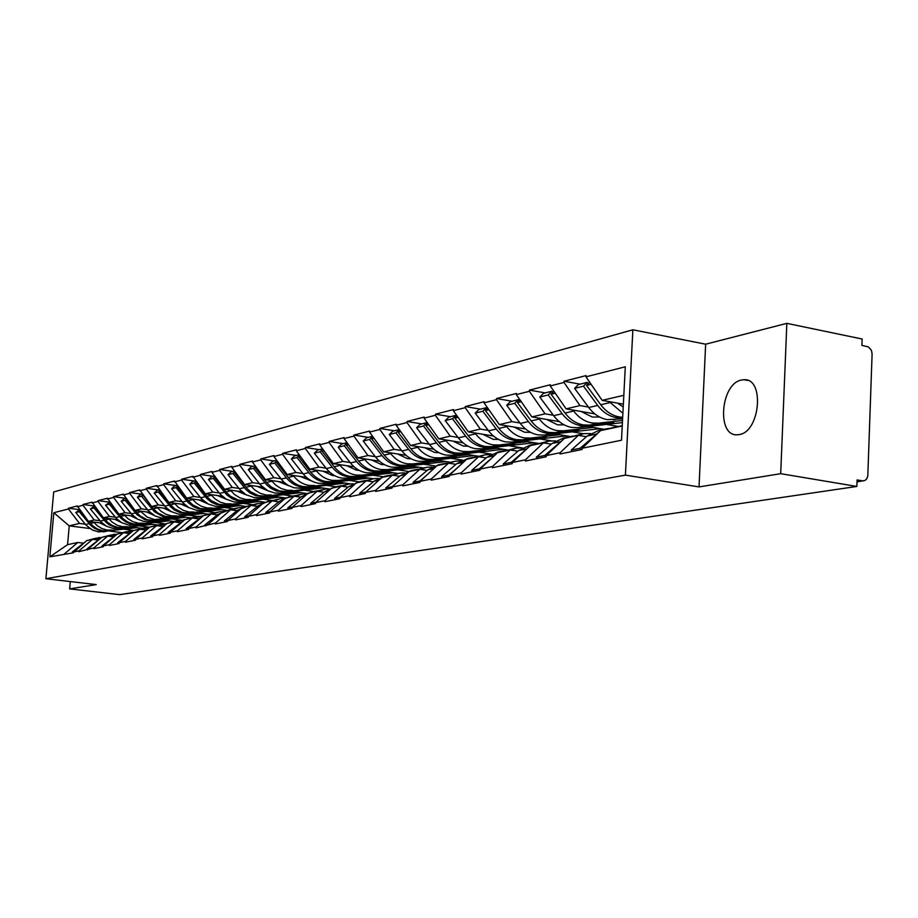 <?xml version="1.0" encoding="UTF-8"?>
<svg xmlns="http://www.w3.org/2000/svg" width="918" height="918" viewBox="0 0 918 918"><rect width="100%" height="100%" fill="white"/><g stroke="black" fill="none" stroke-linecap="round" stroke-linejoin="round"><path stroke-width="1.38" d="M741.549 380.006L743.959 379.719C764.878 377.975 760.196 432.045 739.151 434.593L737.085 434.799C716.361 436.142 720.71 383.437 741.549 380.006M632.869 329.791L53.692 491.945L45.9 578.73L625.41 475.122L632.869 329.791L705.644 344.204L699.023 486.919L780.702 473.688L786.841 323.354L705.644 344.204M786.841 323.354L862.128 339.017L861.91 345.397L868.405 346.901L871.446 350.366L872.1 353.923L867.808 475.857L866.879 478.668L864.997 480.481L857.033 481.87M89.918 528.527L69.229 525.853L53.806 512.714L49.859 556.836L73.153 552.854L86.728 540.576L92.523 539.336L98.237 540.059M53.806 512.714L68.437 508.985L68.506 508.205L79.464 509.662M102.277 523.157L88.403 521.344L77.284 505.956L68.506 508.205M77.215 506.736L82.953 505.267L83.022 504.487L94.382 506.013M117.642 519.691L103.39 517.821L92.11 502.157L83.022 504.487M92.041 502.949L97.985 501.435L98.054 500.643L109.816 502.226M133.546 516.111L118.892 514.16L107.452 498.233L98.054 500.643M107.383 499.036L113.534 497.464L113.602 496.649L125.537 498.29M150.013 512.405L134.946 510.385L123.333 494.159L113.602 496.649M123.264 494.974L129.633 493.356L129.702 492.53L141.808 494.205M167.076 508.572L151.585 506.472L139.8 489.937L129.702 492.53M139.72 490.774L146.318 489.087L146.387 488.25L158.665 489.971M184.77 504.602L168.82 502.41L156.852 485.576L146.387 488.25M156.783 486.425L163.622 484.67L163.691 483.82L176.153 485.576M203.142 500.482L186.71 498.199L174.546 481.032L163.691 483.82M174.477 481.904L181.58 480.091L181.649 479.219L194.295 481.021M222.213 496.202L205.276 493.827L192.918 476.327L181.649 479.219M192.849 477.211L200.227 475.329L200.296 474.445L213.125 476.293M242.031 491.773L224.554 489.283L211.932 472.334L212.012 471.439L200.296 474.445M211.932 472.334L219.609 470.383L219.677 469.477L232.69 471.382M262.651 487.16L244.601 484.566L231.784 467.273L231.852 466.355L219.677 469.477M231.784 467.273L239.747 465.231L239.827 464.313L253.035 466.275M284.098 482.375L265.451 479.655L252.416 462.006L252.496 461.065L239.827 464.313M252.416 462.006L260.723 459.884L260.792 458.943L274.207 460.962M306.451 477.394L287.162 474.549L273.908 456.51L273.989 455.558L260.792 458.943M273.908 456.51L282.56 454.307L282.629 453.343L296.25 455.42M329.757 472.208L309.791 469.213L296.307 450.795L296.388 449.82L282.629 453.343M296.307 450.795L305.327 448.489L305.396 447.514L319.234 449.648M354.073 466.803L333.383 463.659L319.671 444.828L319.739 443.842L305.396 447.514M319.671 444.828L329.08 442.43L329.16 441.42L343.206 443.635M379.467 461.169L358.009 457.864L344.066 438.597L344.135 437.588L329.16 441.42M344.066 438.597L353.889 436.096L353.958 435.075L368.244 437.347M406.02 455.294L383.747 451.805L369.541 432.091L369.621 431.058L353.958 435.075M369.541 432.091L379.822 429.475L379.891 428.431L394.407 430.783M433.812 449.154L410.656 445.471L396.197 425.286L396.278 424.231L379.891 428.431M396.197 425.286L406.961 422.544L407.03 421.477L421.787 423.909M462.936 442.74L438.827 438.838L424.116 418.16L424.185 417.082L407.03 421.477M424.116 418.16L435.384 415.28L435.453 414.19L450.451 416.703M493.482 436.027L468.364 431.885L453.366 410.69L453.435 409.577L435.453 414.19M453.366 410.69L465.196 407.672L465.265 406.548L480.504 409.164M525.566 428.993L499.346 424.586L484.061 402.853L484.13 401.717L465.265 406.548M484.061 402.853L496.489 399.686L496.558 398.538L512.06 401.235M559.291 421.614L531.889 416.921L516.318 394.614L516.386 393.455L496.558 398.538M516.318 394.614L529.376 391.286L529.445 390.104L545.212 392.915M594.818 413.88L566.119 408.866L550.249 385.95L550.318 384.757L529.445 390.104M550.249 385.95L563.996 382.439L564.065 381.234L580.107 384.149M623.368 404.161L602.174 400.374L585.982 376.828L586.051 375.6L564.065 381.234M585.982 376.828L625.296 366.787L621.497 440.227L582.104 448.259L600.567 430.622L622.232 425.986M73.222 552.074L78.948 550.903L78.879 551.695L93.957 547.839L93.888 548.643L103.275 546.738L103.344 545.923L109.483 544.672L109.414 545.499L119.133 543.513L119.214 542.687L125.571 541.39L125.491 542.228L135.577 540.174L135.646 539.336L142.233 537.994L142.164 538.843L152.618 536.72L152.686 535.86L159.525 534.471L159.457 535.332L170.3 533.129L170.369 532.256L177.461 530.811L177.392 531.683L188.649 529.399L188.718 528.516L196.096 527.012L196.027 527.907L215.455 523.053L215.386 523.971L227.549 521.493L227.63 520.575L235.593 518.945L235.524 519.875L248.181 517.304L248.262 516.364L256.558 514.677L256.489 515.618L269.674 512.944L269.743 511.98L278.395 510.224L278.315 511.188L292.073 508.388L292.142 507.413L301.161 505.577L301.081 506.564L315.436 503.649L315.505 502.651L324.915 500.723L324.846 501.733L339.821 498.692L339.901 497.671L349.735 495.663L349.655 496.695L365.318 493.517L365.387 492.473L375.68 490.373L375.6 491.428L391.997 488.101L392.066 487.033L402.83 484.83L402.761 485.909L419.928 482.42L419.996 481.33L431.276 479.035L431.208 480.137L449.212 476.476L449.281 475.363L461.123 472.942L461.043 474.078L479.942 470.234L480.011 469.087L492.45 466.551L492.381 467.71L512.244 463.67L512.313 462.5L525.394 459.826L525.326 461.02L546.233 456.774L546.302 455.569L560.072 452.758L560.003 453.974L582.035 449.499L582.104 448.259M141.98 528.332L131.584 526.978M148.108 527.035L139.811 525.957M100.073 520.747L94.198 519.978L88.403 521.344M94.198 519.978L82.953 505.267M78.948 550.903L92.523 539.336M150.586 526.909L157.735 524.97L147.109 523.57M163.978 523.616L155.612 522.514M115.347 517.19L109.391 516.398L103.39 517.821M88.025 549.056L101.703 537.374L107.693 536.089L113.488 536.823M109.391 516.398L97.985 501.435M93.957 547.839L107.693 536.089M173.984 521.493L163.163 520.047M180.479 520.093L171.953 518.957M131.159 513.506L125.1 512.703L118.892 514.16M103.344 545.923L117.194 534.058L123.402 532.727L129.289 533.484M125.1 512.703L113.534 497.464M109.483 544.672L123.402 532.727L130.333 530.856M190.795 517.89L179.767 516.409M197.519 516.444L188.878 515.273M147.523 509.697L141.383 508.87L134.946 510.385L140.121 515.962L147.178 519.749L155.394 520.495L176.107 517.924L154.029 520.804L144.734 519.691L137.023 514.7L125.135 500.299L121.187 501.274L132.226 514.769L137.62 519.14L143.965 521.493L149.978 521.688L185.872 517.224M119.214 542.687L133.248 530.615L139.674 529.238L145.641 530.019M141.383 508.87L129.633 493.356M125.571 541.39L139.674 529.238M208.179 514.149L196.968 512.634M215.179 512.657L206.401 511.464M164.483 505.749L158.252 504.9L151.585 506.472M135.646 539.336L149.875 527.058L156.53 525.635L162.589 526.427M158.252 504.9L146.318 489.087M142.233 537.994L156.53 525.635M226.195 510.282L214.789 508.721M233.424 508.733L224.577 507.516M182.074 501.653L175.74 500.78L168.82 502.41M152.686 535.86L167.11 523.375L174.018 521.894L180.157 522.709M175.74 500.78L163.622 484.67M159.525 534.471L174.018 521.894M245.014 506.288L233.264 504.659M252.416 504.671L243.419 503.408M200.319 497.407L193.882 496.512L186.71 498.199M170.369 532.256L184.988 519.554L192.16 518.016L198.391 518.854M193.882 496.512L181.58 480.091M177.461 530.811L192.16 518.016M264.671 502.169L252.427 500.448M272.072 500.448L262.973 499.162M219.264 492.989L212.724 492.071L205.276 493.827M188.718 528.516L203.544 515.583L210.991 513.988L217.325 514.849M212.724 492.071L200.227 475.329M196.096 527.012L210.991 513.988M285.188 497.9L272.325 496.076M292.567 496.064L283.283 494.745M238.944 488.41L232.3 487.458L224.554 489.283M207.789 524.626L222.822 511.452L230.567 509.8L236.993 510.683M232.3 487.458L219.609 470.383M215.455 523.053L230.567 509.8M306.612 493.482L293.003 491.532M313.807 491.509L304.386 490.155M259.415 483.648L252.657 482.673L244.601 484.566M227.63 520.575L242.857 507.161L250.912 505.439L257.453 506.346M252.657 482.673L239.747 465.231M235.593 518.945L250.912 505.439M328.46 488.835L314.495 486.804M335.908 486.769L326.349 485.37M280.713 478.691L273.839 477.681L265.451 479.655M248.262 516.364L263.707 502.708L272.095 500.907L278.739 501.848M273.839 477.681L260.723 459.884M256.558 514.677L272.095 500.907M350.102 483.832L336.86 481.881M358.881 481.835L349.196 480.401M302.894 473.527L295.906 472.483L287.162 474.549M269.743 511.98L285.418 498.061L294.162 496.19L300.909 497.154M295.906 472.483L282.56 454.307M278.395 510.224L294.162 496.19M373.351 478.737L360.154 476.763M382.84 476.706L373.006 475.226M326.005 468.146L318.89 467.078L309.791 469.213M292.142 507.413L308.046 493.218L317.158 491.268L324.008 492.266M318.89 467.078L305.327 448.489M301.161 505.577L317.158 491.268M397.93 473.47L384.424 471.416M408.051 471.382L397.838 469.821M350.125 462.534L342.884 461.421L333.383 463.659M315.505 502.651L331.639 488.169L341.14 486.138L348.117 487.16M342.884 461.421L329.08 442.43M324.915 500.723L341.14 486.138M423.588 467.973L409.738 465.839M434.547 465.862L423.737 464.187M375.313 456.671L367.934 455.523L358.009 457.864M339.901 497.671L356.276 482.902L366.202 480.768L373.293 481.835M367.934 455.523L353.889 436.096M349.735 495.663L366.202 480.768M450.348 462.236L436.176 460.021M462.374 460.113L450.807 458.3M401.625 450.543L394.12 449.361L383.747 451.805M365.387 492.473L382.014 477.394L392.388 475.168L399.605 476.258M394.12 449.361L379.822 429.475M375.68 490.373L392.388 475.168M478.324 456.235L463.797 453.928M491.623 454.146L479.104 452.138M429.165 444.14L421.511 442.912L410.656 445.471M392.066 487.033L408.935 471.634L419.79 469.305L427.134 470.429M421.511 442.912L406.961 422.544M402.83 484.83L419.79 469.305M507.516 449.958L492.691 447.559M522.101 447.881L508.721 445.689M458.002 437.427L450.21 436.153L438.827 438.838M419.996 481.33L437.117 465.598L448.5 463.165L455.971 464.336M450.21 436.153L435.384 415.28M431.276 479.035L448.5 463.165M538.235 443.394L522.95 440.881M551.041 440.812L539.761 438.942M488.238 430.393L480.298 429.073L468.364 431.885M449.281 475.363L466.654 459.275L478.599 456.716L486.207 457.933M480.298 429.073L465.196 407.672M461.123 472.942L478.599 456.716M570.319 436.509L554.667 433.87M583.297 433.721L572.316 431.862M519.978 423.003L511.877 421.637L499.346 424.586M480.011 469.087L497.659 452.643L510.201 449.958L517.947 451.22M511.877 421.637L496.489 399.686M492.45 466.551L510.201 449.958M604.067 429.28L587.956 426.526M617.711 426.354L606.5 424.414M553.324 415.246L545.062 413.823L531.889 416.921M512.313 462.5L530.225 445.678L543.41 442.855L551.305 444.151M545.062 413.823L529.376 391.286M525.394 459.826L543.41 442.855M588.427 407.076L579.992 405.595L566.119 408.866M546.302 455.569L564.478 438.345L578.363 435.373L586.407 436.727M579.992 405.595L563.996 382.439M560.072 452.758L578.363 435.373M857.033 481.675L862.541 480.86L857.102 479.93L856.861 486.448L780.702 473.688M862.541 480.86L863.586 480.894M623.827 395.279L602.174 400.374M70.284 581.564L69.642 588.897L119.719 594.646L856.861 486.448M69.642 588.897L96.241 584.594L45.9 578.73M699.023 486.919L625.41 475.122M121.876 532.647L109.93 531.109M85.305 524.189L79.522 523.432L69.229 525.853L67.565 544.672L77.846 542.469L83.481 543.181M132.926 530.363L124.527 529.273M79.522 523.432L68.437 508.985M64.455 553.864L77.846 542.469M49.859 556.836L67.565 544.672M613.694 419.824L622.656 417.862L616.185 417.621C608.967 416.244 602.805 412.182 597.698 405.446L583.492 386.157L574.611 388.371L588.759 407.535C593.831 414.225 599.97 418.252 607.165 419.618L622.611 418.826M622.691 417.288L619.26 416.944C612.031 415.567 605.857 411.494 600.751 404.746L586.51 385.411L589.677 382.198M623.219 407.018L617.47 403.105M604.939 429.693L618.021 426.285M622.255 425.585L614.073 427.731M591.1 384.263L586.51 385.411M622.897 413.261L609.104 401.614M572.144 451.507L571.214 450.084L587.21 436.016L598.915 430.381L605.811 428.901M588.208 383.69L587.233 382.358L578.34 384.596L574.611 388.371M587.233 382.358L583.492 386.157M581.037 449.705L580.107 448.259L599.511 431.632M601.875 430.347L608.404 428.385M580.107 448.259L571.214 450.084M622.519 420.467L598.444 423.175L589.7 425.103L613.717 422.693L586.774 425.745L580.314 425.55C573.222 424.219 567.163 420.272 562.16 413.72L548.218 394.947L539.784 397.046L553.657 415.693C558.649 422.2 564.673 426.124 571.742 427.444L578.168 427.627L622.415 422.613M598.444 423.175L591.961 422.98C584.812 421.626 578.73 417.644 573.681 411.034L572.958 410.059M589.7 425.103L583.24 424.908C576.125 423.565 570.067 419.618 565.052 413.043L551.087 394.235L553.967 391.32M599.569 417.001L592.271 417.047L581.197 411.494M569.126 437.358L581.679 434.076M590.561 433.537L583.756 433.629L577.789 435.499M555.264 393.191L551.087 394.235M537.237 458.598L536.33 457.21L552.097 443.463L563.618 437.955L570.089 436.566M552.82 392.479L551.902 391.229L543.456 393.352L539.784 397.046M551.902 391.229L548.218 394.947M545.682 456.877L544.776 455.477L562.78 439.963M566.222 437.978L572.58 436.05M544.776 455.477L536.33 457.21M593.326 427.444L563.675 430.817L555.367 432.642L579.109 430.221L552.579 433.25L546.233 433.078C539.245 431.793 533.301 427.96 528.389 421.569L514.711 403.289L506.69 405.286L520.311 423.45C525.199 429.796 531.12 433.606 538.074 434.88L544.408 435.052L600.383 428.649M563.675 430.817L557.295 430.634C550.272 429.337 544.294 425.459 539.348 419.021L538.636 418.08M555.367 432.642L549.01 432.458C542.01 431.173 536.055 427.329 531.132 420.926L517.431 402.612L520.058 399.984M564.18 424.85L557.616 424.85L546.738 419.469M535.102 444.633L547.162 441.478M555.631 440.904L549.216 441.042L543.33 442.866M521.24 401.659L517.431 402.612M504.085 465.334L503.19 463.98L518.716 450.543L530.065 445.15L536.158 443.842M519.209 400.833L518.337 399.663L510.316 401.671L506.69 405.286M518.337 399.663L514.711 403.289M512.118 463.705L511.211 462.339L527.391 448.34M532.337 445.219L538.556 443.348M511.211 462.339L503.19 463.98M559.773 434.73L530.615 438.081L522.698 439.814L546.164 437.393L520.047 440.399L513.805 440.238C506.931 438.999 501.079 435.258 496.259 429.039L482.834 411.23L475.203 413.123L488.571 430.829C493.368 437.014 499.197 440.72 506.036 441.948L512.255 442.109L566.498 435.866M530.615 438.081L524.327 437.909C517.419 436.658 511.544 432.894 506.69 426.618L506.002 425.7M522.698 439.814L516.444 439.653C509.559 438.414 503.707 434.673 498.876 428.431L485.427 410.575L487.825 408.2M530.558 432.321L524.66 432.263L513.977 427.042M502.731 451.553L514.344 448.512M522.422 447.904L516.364 448.087L510.351 449.981M488.892 409.715L485.427 410.575M472.541 471.737L471.668 470.418L486.965 457.279L498.13 451.989L503.867 450.761M487.24 408.774L486.414 407.672L478.771 409.6L475.203 413.123M486.414 407.672L482.834 411.23M500.115 452.115L506.185 450.279M491.715 458.185L479.311 468.857L471.668 470.418M479.965 469.855L479.311 468.857M527.816 441.684L499.117 445L491.578 446.653L514.757 444.232L489.053 447.204L482.902 447.066C476.144 445.861 470.395 442.224 465.667 436.153L452.482 418.78L445.207 420.593L458.334 437.863C463.051 443.887 468.777 447.502 475.501 448.695L481.629 448.833L534.219 442.74M499.117 445L492.943 444.84C486.15 443.635 480.366 439.963 475.604 433.847L474.939 432.963M491.578 446.653L485.427 446.504C478.657 445.299 472.896 441.661 468.157 435.58L454.961 418.172L457.141 416.015M498.566 439.435L493.276 439.332L482.776 434.26M471.921 458.151L483.097 455.213M490.809 454.582L485.083 454.789L478.921 456.774M458.105 417.38L454.961 418.172M442.51 477.842L441.65 476.545L456.716 463.705L467.71 458.518L473.114 457.359M456.797 416.347L456.005 415.315L448.73 417.139L445.207 420.593M456.005 415.315L452.482 418.78M469.419 458.69L475.352 456.889M457.703 467.56L448.925 475.065L441.65 476.545M497.326 448.305L469.098 451.587L461.903 453.171L484.807 450.749L459.493 453.699L453.446 453.572C446.791 452.402 441.133 448.868 436.486 442.946L423.542 425.986L416.611 427.719L429.498 444.564C434.122 450.451 439.756 453.974 446.377 455.133L452.402 455.259L503.443 449.292M469.098 451.587L463.016 451.449C456.326 450.279 450.646 446.71 445.964 440.732L445.322 439.883M461.903 453.171L455.844 453.033C449.189 451.874 443.52 448.317 438.861 442.384L425.906 425.401L427.88 423.462M468.088 446.217L463.349 446.068L453.033 441.133M442.533 464.439L453.32 461.605M460.687 460.951L455.259 461.18L448.982 463.234M428.763 424.69L425.906 425.401M413.857 483.66L413.02 482.398L427.857 469.821L438.689 464.738L443.784 463.647M427.765 423.577L427.019 422.59L420.065 424.334L416.611 427.719M427.019 422.59L423.542 425.986M440.147 464.944L445.953 463.188M425.413 476.35L419.962 480.986L413.02 482.398M468.214 454.628L440.445 457.887L433.571 459.39L456.189 456.98L431.265 459.907L425.309 459.78C418.769 458.656 413.203 455.202 408.636 449.418L395.922 432.871L389.301 434.512L401.958 450.967C406.502 456.716 412.044 460.147 418.562 461.272L424.495 461.387L474.055 455.558M440.445 457.887L434.455 457.761C427.88 456.625 422.291 453.136 417.69 447.307L417.059 446.492M433.571 459.39L427.604 459.275C421.052 458.139 415.487 454.685 410.908 448.891L398.171 432.309L399.973 430.553M438.999 452.666L434.788 452.494L424.655 447.697M414.488 470.441L424.896 467.698M431.953 467.032L426.813 467.285L420.433 469.408M400.764 431.655L398.171 432.309M386.524 489.214L385.686 487.986L400.317 475.662L410.977 470.682L415.797 469.649M399.261 429.555L392.709 431.208L389.301 434.512M399.284 429.601L395.922 432.871M412.205 470.923L417.885 469.201M394.729 484.589L392.319 486.632L385.686 487.986M440.399 460.675L413.054 463.9L406.49 465.346L428.832 462.924L404.287 465.828L398.423 465.713C391.975 464.623 386.512 461.261 382.026 455.603L369.529 439.435L363.195 441.019L375.634 457.095C380.109 462.706 385.549 466.057 391.963 467.147L397.815 467.251L445.987 461.547M413.054 463.9L407.167 463.785C400.684 462.683 395.199 459.287 390.678 453.595L390.058 452.792M406.49 465.346L400.615 465.231C394.166 464.141 388.693 460.756 384.194 455.099L371.687 438.907L373.316 437.324M411.207 458.828L407.5 458.633L397.54 453.962M387.694 476.178L397.735 473.516M404.505 472.85L399.628 473.114L393.168 475.283M374.028 438.322L371.687 438.907M360.395 494.515L359.581 493.322L373.982 481.25L384.493 476.362L389.037 475.386M372.547 436.268L366.557 437.771L363.195 441.019M372.662 436.417L369.529 439.435M385.514 476.637L391.068 474.95M365.88 492.025L359.581 493.322M413.777 466.459L386.868 469.649L380.58 471.037L402.658 468.628L378.468 471.496L372.697 471.404C366.351 470.337 360.981 467.044 356.563 461.524L344.284 445.723L338.226 447.238L350.458 462.947C354.841 468.444 360.2 471.714 366.523 472.759L372.272 472.862L419.124 467.285M386.868 469.649L381.062 469.557C374.693 468.478 369.288 465.162 364.848 459.597L364.239 458.828M380.58 471.037L374.796 470.934C368.451 469.867 363.069 466.574 358.64 461.043L346.35 445.207L347.819 443.796M384.619 464.715L381.406 464.508L371.606 459.964M362.059 481.663L371.779 479.081M378.273 478.416L373.637 478.68L367.108 480.906M348.461 444.679L346.35 445.207M335.403 499.599L334.6 498.417L348.794 486.597L359.145 481.789L363.448 480.871M347.015 442.683L341.542 444.048L338.226 447.238M347.199 442.935L344.284 445.723M359.971 482.111L365.421 480.447M340.371 497.235L334.6 498.417M388.291 472.001L361.795 475.157L355.771 476.488L377.573 474.078L353.751 476.924L348.06 476.844C341.817 475.811 336.527 472.598 332.19 467.193L320.118 451.736L314.312 453.182L326.338 468.559C330.652 473.929 335.931 477.119 342.15 478.152L347.807 478.232L393.409 472.781M361.795 475.157L356.081 475.065C349.804 474.032 344.491 470.785 340.119 465.357L339.534 464.6M355.771 476.488L350.079 476.396C343.825 475.363 338.524 472.139 334.186 466.734L322.092 451.254L323.423 449.981M359.179 470.337L356.425 470.131L346.786 465.701M337.514 486.907L346.924 484.417M353.155 483.74L348.748 484.015L342.173 486.288M323.997 450.772L322.092 451.254M311.466 504.452L310.686 503.305L324.674 491.715L334.875 486.999L338.949 486.127M322.574 448.81L317.582 450.072L314.312 453.182M322.826 449.154L320.118 451.736M335.518 487.332L340.853 485.714M315.976 502.226L310.686 503.305M363.861 477.314L337.767 480.435L331.995 481.709L353.522 479.322L330.055 482.134L324.456 482.053C318.305 481.055 313.095 477.911 308.827 472.632L296.962 457.508L291.396 458.897L303.215 473.94C307.461 479.185 312.648 482.317 318.776 483.304L324.352 483.384L368.772 478.048M337.767 480.435L332.144 480.355C325.959 479.345 320.726 476.178 316.435 470.865L315.861 470.131M331.995 481.709L326.383 481.629C320.221 480.619 315.012 477.475 310.743 472.185L298.855 457.038L300.048 455.902M334.795 475.719L332.488 475.524L322.998 471.198M314.002 491.945L323.102 489.524M329.103 488.846L324.915 489.133L318.282 491.428M300.565 456.613L298.855 457.038M288.539 509.111L287.759 507.987L301.552 496.615L311.604 491.979L315.459 491.153M299.165 454.697L294.609 455.833L291.396 458.897M299.475 455.121L296.962 457.508M312.086 492.346L317.318 490.763M292.601 507L287.759 507.987M340.417 482.409L307.323 487.125L301.804 487.056C295.745 486.081 290.616 483.006 286.427 477.842L274.746 463.039L269.41 464.37L283.777 482.076L287.988 485.255L293.886 487.756L301.85 488.33L345.134 483.109M314.725 485.507L309.182 485.427C303.089 484.44 297.937 481.353 293.714 476.144L293.152 475.432M309.182 486.724L303.651 486.643C297.593 485.668 292.452 482.593 288.252 477.417L276.559 462.592L277.638 461.57M311.409 480.86L300.186 476.465M291.442 496.764L300.266 494.412M306.038 493.746L302.045 494.033L295.389 496.363M278.097 462.202L276.559 462.592M266.541 513.575L265.772 512.485L279.37 501.32L289.273 496.776L292.934 495.984M276.72 460.331L272.577 461.364L269.41 464.37M277.087 460.825L274.746 463.039M289.606 497.166L294.735 495.605M270.202 511.578L265.772 512.485M317.915 487.297L285.487 491.922L276.41 491.015L270.695 488.215L266.668 484.853L253.425 468.352L248.296 469.626L260.586 485.071L267.7 490.705L274.815 493.012L280.231 493.081L322.436 487.963M292.601 490.361L287.139 490.292L281.115 488.514L275.629 485.048L271.361 480.516M287.277 491.532L279.393 490.969L271.395 487.056L267.528 483.465L255.17 467.916L256.122 467.021M288.963 485.806L278.292 481.525M269.789 501.4L278.349 499.117M283.914 498.451L280.105 498.738L273.426 501.102M256.535 467.572L255.17 467.916M245.416 517.867L244.67 516.788L258.073 505.841L267.838 501.366L271.303 500.62M255.181 465.736L251.429 466.677L248.296 469.626M255.594 466.298L253.425 468.352M268.033 501.779L273.059 500.253M248.709 515.962L244.67 516.788M296.284 492.002L264.51 496.535L255.571 495.651L249.937 492.909L245.978 489.615L232.942 473.447L228.008 474.675L240.103 489.81L246.013 494.71L254.125 497.59L259.461 497.636L300.634 492.633M271.349 495.031L265.968 494.974L260.024 493.23L254.63 489.833L250.43 485.404M266.231 496.156L258.463 495.617L250.591 491.784L246.781 488.261L234.618 473.034L235.456 472.242M267.402 490.545L257.269 486.391M248.996 505.852L257.292 503.626M262.663 502.972L259.025 503.259L252.335 505.634M235.823 472.736L234.618 473.034M225.128 521.986L224.394 520.931L237.613 510.178L250.522 505.084M234.492 470.934L231.095 471.783L228.008 474.675M234.951 471.554L232.942 473.447M247.298 506.22L252.232 504.716M228.066 520.185L224.394 520.931M275.48 496.523L244.337 500.964L236.683 500.448L232.116 498.692L226.987 495.089L213.24 478.358L208.501 479.54L220.4 494.366L226.218 499.174L234.216 501.985L239.472 502.031L279.669 497.12M250.912 499.518L245.599 499.472L239.759 497.763L234.446 494.446L230.315 490.109M245.99 500.597L238.336 500.08L230.579 496.328L226.826 492.886L214.858 477.957L215.604 477.257M246.667 495.089L237.051 491.061M228.995 510.133L237.051 507.964M242.226 507.321L238.76 507.608L232.059 510.006M215.925 477.693L214.858 477.957M205.621 525.957L204.898 524.924L217.933 514.355L230.544 509.364M214.605 475.926L211.542 476.694L208.501 479.54M215.11 476.603L213.24 478.358M227.354 510.477L232.208 509.008M208.237 524.235L204.898 524.924M255.468 500.872L224.921 505.233L216.223 504.395L211.806 502.421L206.917 498.612L194.295 483.075L189.716 484.211L201.444 498.761L208.237 504.051L215.053 506.22L220.24 506.254L259.496 501.435M231.244 503.844L226.012 503.798L220.251 502.135L215.019 498.876L210.956 494.63M226.505 504.877L218.966 504.372L211.324 500.712L207.629 497.326L195.844 482.684L196.498 482.076M226.723 499.461L217.589 495.559M209.74 514.252L217.577 512.141M222.581 511.498L219.253 511.785L212.563 514.195M196.773 482.455L195.844 482.684M186.836 529.766L186.124 528.757L203.532 515.583M211.312 513.483L203.544 515.572M195.477 480.722L192.723 481.422L189.716 484.211M196.027 481.457L194.295 483.075M208.168 514.585L212.93 513.139M189.154 528.137L186.124 528.757M236.19 505.061L206.217 509.341L197.645 508.526L193.296 506.598L188.477 502.857L176.038 487.619L171.643 488.709L183.187 502.984L188.821 507.597L196.59 510.293L201.708 510.328L240.068 505.6M212.31 507.998L207.158 507.964L201.478 506.334L196.314 503.144L192.321 498.979M207.743 508.997L200.308 508.515L192.78 504.923L188.328 500.654L177.53 487.251L178.103 486.724M207.514 503.661L198.862 499.885M191.208 518.211L198.827 516.168M203.658 515.526L193.801 518.234M178.344 487.045L177.53 487.251M168.763 533.438L168.063 532.44L184.828 519.68M192.791 517.454L185.241 519.496M177.071 485.347L174.604 485.966L171.643 488.709M177.644 486.127L176.038 487.619M189.693 518.544L194.375 517.121M170.794 531.889L168.063 532.44M217.6 509.1L188.19 513.3L179.744 512.508L174.431 509.995L170.702 506.954L158.458 492.002L154.213 493.058L165.584 507.057L171.138 511.578L178.792 514.218L183.841 514.252L221.353 509.616M194.065 512.003L188.982 511.969L183.382 510.385L178.299 507.252L174.363 503.167M189.67 512.978L182.326 512.496L174.913 508.974L170.53 504.797L159.893 491.635L160.375 491.187M189.005 507.7L180.812 504.051M173.353 522.032L180.766 520.036M185.436 519.404L175.717 522.124M160.581 491.463L159.893 491.635M151.332 536.984L150.644 535.997L166.789 523.65M174.948 521.286L167.604 523.271M159.33 489.799L157.139 490.35L154.213 493.058M159.95 490.625L158.458 492.002M171.895 522.353L176.486 520.954M153.111 535.504L150.644 535.997M199.676 513.001L170.805 517.121L162.475 516.352L154.431 511.716L141.498 496.225L137.402 497.235L148.613 510.982L155.108 515.985L161.637 518.016L203.303 513.495M176.474 515.87L171.459 515.847L165.94 514.287L160.937 511.211L157.058 507.206M172.228 516.8L164.988 516.341L157.678 512.898L153.363 508.79L143.288 495.502M171.15 511.59L163.415 508.079M156.129 525.727L163.347 523.776M167.868 523.157L158.298 525.865M143.472 495.731L142.887 495.869M134.533 540.392L133.856 539.428L149.359 527.506M142.233 494.091L140.293 494.584L137.402 497.235M142.875 494.951L141.498 496.225M154.729 526.025L159.239 524.648M136.059 538.981L133.856 539.428M182.384 516.754L154.557 519.577L147.052 517.018L140.351 511.108M153.937 515.342L146.628 511.957M139.513 529.273L146.547 527.368M150.919 526.76L141.487 529.479M134.751 510.133L126.477 499.954M118.319 543.686L117.653 542.745L132.525 531.235M141.131 528.538L134.166 530.42M125.743 498.233L124.033 498.669L121.187 501.274M126.409 499.128L125.135 500.299M138.159 529.571L142.6 528.217M119.615 542.343L117.653 542.745M165.688 520.391L137.826 524.362L129.713 523.639L125.605 521.849L121.061 518.383L109.334 504.223L105.524 505.175L116.402 518.429L121.727 522.721L129.071 525.199L169.061 520.839M143.105 523.203L138.228 523.18L132.858 521.688L127.992 518.727L124.228 514.872M139.146 524.075L133.19 523.88L127.912 522.09L123.207 518.877L119.03 514.183M137.31 518.957L130.425 515.698M134.567 530.248L125.273 532.968M117.263 512.014L110.63 503.902M102.667 546.864L102.013 545.935L116.23 534.884M125.1 531.97L118.307 533.817M109.816 502.238L105.524 505.175M110.516 503.156L109.334 504.223M122.163 532.991L126.535 531.66M103.745 545.579L102.013 545.935M149.554 523.891L122.163 527.804L114.165 527.093L109.15 524.763L105.627 521.929L94.084 508.033L90.389 508.951L101.118 521.975L106.362 526.186L113.602 528.619L152.813 524.327M127.281 526.68L122.461 526.657L117.16 525.199L112.363 522.296L108.657 518.509M123.448 527.517L117.573 527.334L112.363 525.578L107.727 522.422L103.631 517.844M121.245 522.434L114.761 519.313M107.808 536.101L114.658 534.207M118.778 533.622L109.609 536.33M100.418 513.919L95.334 507.711M87.543 549.939L86.9 549.021L100.441 538.453M109.609 535.297L102.977 537.099M94.439 506.093L90.389 508.951M95.162 507.034L94.084 508.033M106.706 536.296L111.009 534.987M88.426 548.712L86.9 549.021M133.948 527.288L107.027 531.12L99.144 530.432L94.187 528.148L90.721 525.371L79.327 511.705L75.758 512.588L86.338 525.394L92.477 530.042L98.651 531.924L137.103 527.701M111.973 530.042L107.222 530.03L101.99 528.596L97.262 525.739L93.613 522.021M108.267 530.856L102.472 530.673L97.331 528.952L92.752 525.853L88.748 521.39M105.731 525.807L99.637 522.812M92.718 539.359L99.523 537.455M103.504 536.869L94.474 539.577M84.181 515.824L80.543 511.395M72.924 552.9L72.281 552.005L85.064 541.987M94.634 538.51L88.162 540.266M79.579 509.823L75.758 512.588M80.325 510.798L79.327 511.705M91.777 539.497L96 538.2M73.624 551.741L72.281 552.005M609.85 402.623L600.751 404.746M597.698 405.446L588.759 407.535M596.172 434.122L587.21 436.016M586.774 425.745L578.168 427.627M573.681 411.034L565.052 413.043M562.16 413.72L553.657 415.693M560.6 441.661L552.097 443.463M552.579 433.25L544.408 435.052M539.348 419.021L531.132 420.926M528.389 421.569L520.311 423.45M526.806 448.833L518.716 450.543M520.047 440.399L512.255 442.109M506.69 426.618L498.876 428.431M496.259 429.039L488.571 430.829M494.366 455.718L486.965 457.279M489.053 447.204L481.629 448.833M475.604 433.847L468.157 435.58M465.667 436.153L458.334 437.863M463.406 462.282L456.716 463.705M459.493 453.699L452.402 455.259M445.964 440.732L438.861 442.384M436.486 442.946L429.498 444.564M433.916 468.536L427.857 469.821M431.265 459.907L424.495 461.387M417.69 447.307L410.908 448.891M408.636 449.418L401.958 450.967M405.779 474.503L400.317 475.662M404.287 465.828L397.815 467.251M390.678 453.595L384.194 455.099M382.026 455.603L375.634 457.095M378.904 480.206L373.982 481.25M378.468 471.496L372.272 472.862M364.848 459.597L358.64 461.043M356.563 461.524L350.458 462.947M353.212 485.656L348.794 486.597M353.751 476.924L347.807 478.232M340.119 465.357L334.186 466.734M332.19 467.193L326.338 468.559M328.621 490.878L324.674 491.715M330.055 482.134L324.352 483.384M316.435 470.865L310.743 472.185M308.827 472.632L303.215 473.94M305.074 495.869L301.552 496.615M307.323 487.125L301.85 488.33M293.714 476.144L288.252 477.417M286.427 477.842L281.034 479.093M282.492 500.654L279.37 501.32M285.487 491.922L280.231 493.081M271.912 481.216L266.668 482.432M264.912 482.845L259.737 484.05M260.827 505.256L258.073 505.841M264.51 496.535L259.461 497.636M250.97 486.081L245.932 487.251M244.245 487.653L239.265 488.812M240.011 509.674L237.613 510.178M244.337 500.964L239.472 502.031M230.843 490.763L225.989 491.899M224.371 492.277L219.574 493.391M220.01 513.908L217.933 514.355M224.921 505.233L220.24 506.254M211.473 495.272L206.802 496.351M205.242 496.718L200.629 497.797M200.767 517.993L198.988 518.372M206.217 509.341L201.708 510.328M192.826 499.61L188.328 500.654M186.824 500.999L182.384 502.031M182.246 521.929L180.743 522.239M188.19 513.3L183.841 514.252M174.856 503.787L170.53 504.797M169.073 505.129L164.792 506.128M164.414 525.704L163.163 525.968M170.805 517.121L166.606 518.039M157.54 507.815L153.363 508.79M151.963 509.111L147.832 510.075M147.213 529.353L146.203 529.571M154.029 520.804L149.978 521.688M159.502 519.599L155.394 520.495M140.833 511.693L136.793 512.634M135.439 512.955L131.458 513.873M130.62 532.876L129.84 533.048M137.826 524.362L133.913 525.222M124.699 515.446L120.809 516.352M119.501 516.662L115.645 517.557M114.612 536.273L114.039 536.399M122.163 527.804L118.388 528.63M109.116 519.072L105.352 519.944M104.09 520.242L100.372 521.103M107.027 531.12L103.367 531.924M94.061 522.572L90.423 523.421M89.195 523.708L85.603 524.545M743.959 379.719L747.952 380.477"/></g></svg>
